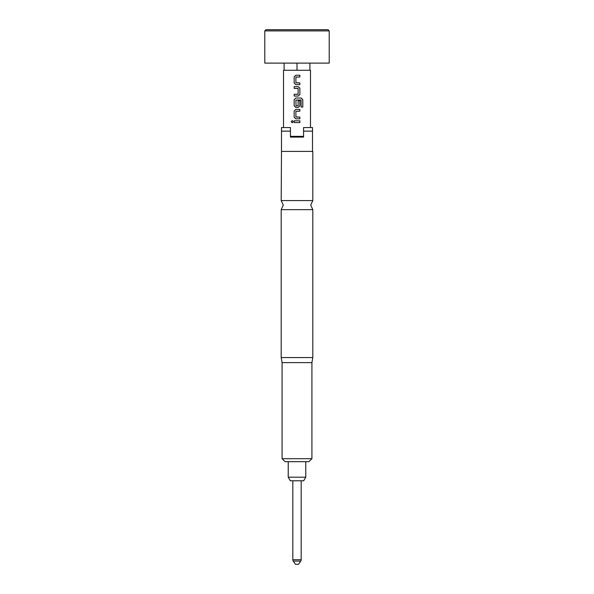 <?xml version="1.0" encoding="UTF-8"?>
<svg xmlns="http://www.w3.org/2000/svg" width="594" height="594" viewBox="0 0 594 594"><rect width="100%" height="100%" fill="white"/><g stroke="black" fill="none" stroke-linecap="round" stroke-linejoin="round"><path stroke-width="0.89" d="M291.201 121.696L292.211 120.604L293.243 121.696L292.203 122.78L291.201 121.696M292.226 122.78L291.253 121.696L292.233 120.604M297 209.652L312.808 209.652L310.721 205.116L312.808 200.579L281.192 200.579L283.279 205.116L281.192 209.652L297 209.652M329.217 63.113L264.783 63.113L264.783 30.895L329.217 30.895L329.217 63.113M264.783 30.895L265.971 29.7L328.029 29.7L329.217 30.895M299.866 84.652L295.782 84.652L294.164 83.019L294.164 76.886L295.782 75.245L299.866 75.245L299.866 76.997L295.901 77.116L295.901 82.781L299.866 82.9L299.836 84.652L299.866 82.9M299.866 88.276L299.866 94.416L298.24 96.05L294.164 96.05L294.164 94.297L298.121 94.179L298.121 88.513L294.164 88.395L294.164 86.642L298.24 86.642L299.866 88.276L299.866 94.416M301.165 107.031L301.054 99.978L295.901 100.096L296.02 105.88L298.121 105.762L298.121 100.78L299.859 100.78L299.866 105.806L298.24 107.447L295.782 107.447L294.164 105.806L294.164 99.673L295.782 98.032L301.277 98.032L302.799 99.673L302.799 107.031L301.165 107.031M299.866 118.837L295.782 118.837L294.164 117.196L294.164 111.063L295.782 109.43L299.859 109.43L299.866 111.182L295.901 111.301L295.901 116.966L299.866 117.085L299.866 118.837M299.866 122.572L294.164 122.572L294.156 120.82L299.866 120.82L299.866 122.572L299.866 120.82M310.484 127.554L310.484 70.27L283.516 70.27L283.516 127.554M292.827 480.769L292.827 559.711A2.383 2.383 0 0 0 293.258 561.085L295.508 564.3L298.492 564.3L300.742 561.085L293.258 561.085M292.827 559.711L301.18 559.711A2.383 2.383 0 0 1 300.742 561.085M301.18 559.711L301.18 480.769M305.769 477.19L303.705 480.769L290.295 480.769L288.231 477.19L305.769 477.19L305.769 461.679M308.932 461.679L285.068 461.679L282.083 458.694L311.917 458.694L308.932 461.679M311.917 362.63L282.083 362.63L281.192 357.558L312.808 357.558L311.917 362.63L311.917 458.694M312.808 200.579L312.808 151.418L281.489 151.418L281.489 127.554L290.436 127.554L290.436 137.095L303.564 137.095L303.564 136.345L290.436 136.345L290.436 137.095M303.564 137.095L303.564 127.554L312.511 127.554L312.511 151.418M290.436 131.133L281.489 131.133M312.511 131.133L303.564 131.133M281.489 151.418L281.192 200.579M309.89 63.113L309.89 70.27M297 63.113L297 70.27M284.11 63.113L284.11 70.27M297 122.572L294.164 122.572L294.186 120.82M297 120.82L299.836 120.82M297.898 118.837L295.782 118.837L294.164 117.196L294.164 111.063L295.782 109.43M296.413 117.085L299.866 117.085L299.836 118.837M299.859 109.43L299.866 111.182L297.564 111.182M295.797 109.43L297 109.43M295.782 107.447L294.164 105.806L294.164 99.673L295.797 98.032L301.232 98.032L302.747 99.673L302.799 107.031M302.747 107.031L301.128 107.031M298.114 100.78L299.836 100.78L299.836 105.806L298.24 107.447L297.26 107.447M296.027 105.88L296.814 105.88M298.233 96.05L299.836 94.416M295.3 86.642L298.24 86.642L299.836 88.276M294.186 86.642L294.164 88.395L297.601 88.395M297.995 94.297L295.671 94.297M297.743 96.05L294.164 96.05L294.186 94.297M297 84.652L295.797 84.652L294.164 83.019L294.164 76.886L295.782 75.245M297 82.9L299.836 82.9M296.027 76.997L297 76.997M296.272 75.245L299.866 75.245M299.836 75.245L299.836 76.997M312.808 209.652L312.808 357.558M281.192 209.652L281.192 357.558M282.083 362.63L282.083 458.694M288.231 477.19L288.231 461.679"/></g></svg>
